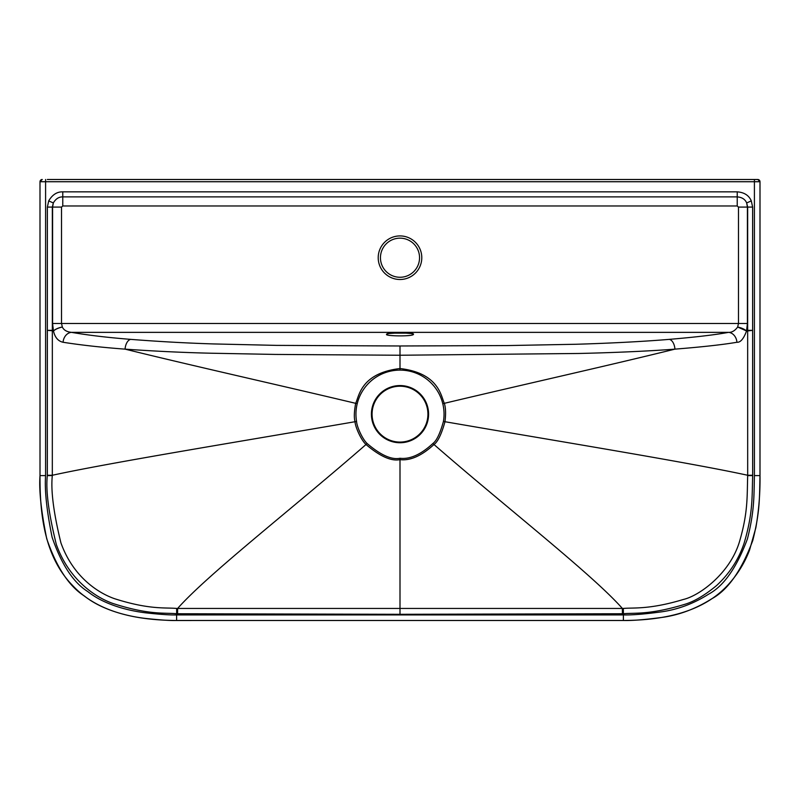 <?xml version="1.0" encoding="UTF-8"?>
<svg xmlns="http://www.w3.org/2000/svg" width="800" height="800" viewBox="0 0 800 800"><rect width="100%" height="100%" fill="white"/><g stroke="black" fill="none" stroke-linecap="round" stroke-linejoin="round"><path stroke-width="1.2" d="M45.59 179.49L45.59 475.6C44.52 490.06 46.69 510.61 52.11 537.26C61.43 564.4 73.29 582.48 87.69 591.51C103.61 604.27 127 610.59 145.91 612.86C160.41 614.46 170.64 615.14 176.61 614.92L623.39 614.92C631.51 615.14 643.32 614.23 658.84 612.19C676.32 610.12 692.93 604.11 708.65 594.15C723.78 586.03 736.7 567.62 747.42 538.93C754.46 511.2 753.92 496.77 754.41 475.6L754.41 181.73L40 181.73L40.01 475.6C38.89 490.1 41.13 511.15 46.73 538.74C56.51 567.23 69.04 586.3 84.31 595.95C101.28 609.52 125.87 616.07 145.19 618.39C160 620.02 170.47 620.72 176.61 620.49L623.39 620.49C631.71 620.72 643.81 619.79 659.68 617.71C677.68 615.62 695.05 609.3 711.8 598.75C727.87 590.06 741.52 570.64 752.77 540.49C760.11 511.58 759.47 497.1 759.99 475.6L759.99 181.73A2.23 2.23 90 0 0 757.76 179.49L47.33 179.49M400 345.98L276.53 345.38L213.38 343.93C186.54 343.1 158.99 341.58 130.72 339.37C108.31 337.61 88.55 335.27 71.43 332.36C66.78 331.86 63.75 330.09 62.34 327.04L61.52 323.48L61.52 207.09L62.78 205.98L737.22 205.98L738.48 207.09L738.48 323.48L737.66 327.04C734.91 330.75 731.88 332.52 728.57 332.36C715.33 334.81 695.56 337.14 669.28 339.37C639.16 341.89 602.92 343.47 576.07 344.26L507.18 345.57L400 345.98L400 355.24L275.41 354.43L210.66 353.21C183 352.56 154.47 351.2 125.07 349.14C101.79 347.4 81.13 345.11 63.09 342.27C58.17 341.21 54.97 337.48 53.48 331.07L52.34 330.74L52.32 475.27L47.33 475.27L47.37 207.09L48.71 200.88C52.35 194.71 57.04 191.7 62.78 191.84L737.22 191.84C744.25 192.38 748.93 195.39 751.28 200.88L752.63 207.09L752.63 330.34L747.66 330.34L746.52 331.07C743.62 338.87 740.42 342.6 736.91 342.27C722.92 344.66 702.26 346.95 674.93 349.14C643.59 351.51 606.1 352.86 578.47 353.48L400 355.24L400 368.53C438.83 373.06 441.01 396.13 444.32 403.33C445.73 407.66 445.95 413.79 444.98 421.72C441.51 434.17 437.85 441.76 433.99 444.51C421.64 455.82 410.31 460.86 400 459.64C391.32 461.42 379.99 456.38 366.01 444.51C360.8 439.7 355.21 426.55 355.02 421.72C353.93 417.66 354.14 411.53 355.68 403.33C359.13 395.94 361.07 373.16 400 368.53L400 370.11A44.04 44.04 0 0 1 443.43 421.46C440.1 433.48 436.58 440.84 432.86 443.51C420.96 454.52 410.01 459.44 400 458.27C391.57 459.99 380.61 455.07 367.14 443.51C362.12 438.84 356.74 426.13 356.57 421.46A44.04 44.04 0 0 1 400 370.11M751.28 200.88L746.68 202.95L747.41 207.09L747.41 323.48L746.55 330.96L737.66 327.04A10.06 3.94 -167 0 1 746.52 331.07L752.63 330.34L752.67 475.6C751.94 496.86 753.15 512.77 744.05 543.4C738.56 559.6 729.45 573.61 716.72 585.43C705.01 595.13 694.47 601.39 685.09 604.22C649.22 615.25 633.34 612.64 623.39 613.74L400 614.3L176.61 613.74C164.87 612.53 149.47 615.3 112.81 603.43C96.57 597.74 69.38 580.88 56.33 544.49C48.65 513.38 45.65 490.42 47.33 475.6L47.33 475.27M356.57 421.46L355.02 421.72C242.67 441.07 109.54 462.75 52.32 475.27L52.32 475.6C50.71 490.43 53.58 512.85 60.92 542.86C73.36 577.66 99.14 593.38 114.63 598.72C149.71 609.9 165.37 607.37 176.67 608.45L623.33 608.45C632.87 607.47 648.99 609.86 683.36 599.47C699.18 595.87 729.85 573.67 739.44 541.82C748.11 512.43 747.02 496.55 747.68 475.6L747.66 330.74M372.07 414.15A27.93 27.93 0 0 0 400 442.08A27.93 27.93 0 0 1 372.07 414.15A27.93 27.93 0 0 1 400 386.21A27.93 27.93 0 0 1 427.93 414.15A27.93 27.93 0 0 1 400 442.08A27.93 27.93 0 0 1 372.07 414.15A27.93 27.93 0 0 1 400 386.21A27.93 27.93 0 0 1 427.93 414.15A27.93 27.93 0 0 1 400 442.08M413.41 334.33C413.79 336.57 384.38 336.21 386.59 334.33C386.21 332.1 415.62 332.46 413.41 334.33A2.23 2.22 180 0 1 411.8 333.66M408.65 333.13L391.34 333.13M736.91 342.27A10.06 8.3 -100.1 0 0 728.57 332.36L71.43 332.36A10.06 8.3 -79.9 0 0 63.09 342.27M400 614.3L400 458.27M62.33 327.01A10.06 3.88 -12.9 0 0 53.45 330.97L52.59 323.48L52.59 207.09L53.32 202.96C55.75 198.83 58.9 196.8 62.78 196.89L737.22 196.89C741.97 197.26 745.12 199.28 746.68 202.95L747.66 207.09L747.66 330.34M62.35 327.07A10.06 3.94 -13 0 0 53.48 331.07L52.34 330.74L52.34 207.09L53.32 202.96L48.71 200.88M380.45 257.71A19.55 19.55 0 0 0 400 277.27A19.55 19.55 0 0 0 419.55 257.71A19.55 19.55 0 0 0 400 238.16A19.55 19.55 0 0 0 380.45 257.71A19.55 19.55 0 0 1 400 238.16A19.55 19.55 0 0 1 419.55 257.71M40.01 181.73A2.23 2.23 90 0 1 42.24 179.49L40 181.73L40.01 475.6C39.8 514.01 44.33 556.42 72.44 585.33C98.79 613.81 139.65 620.18 176.61 620.51L623.39 620.49C661.46 620.27 703.81 613.21 729.92 582.75C738.44 573.01 745 562.09 749.59 549.99L755.84 527.76C758.85 510.51 760.23 493.13 760 475.6L760 181.73L754.41 181.73L754.41 179.49M62.78 191.84L62.78 205.98M737.22 191.84L737.22 205.98M752.63 207.09L738.48 207.09M443.43 421.46L444.98 421.72C557.33 441.07 690.46 462.75 747.68 475.27L752.67 475.27M754.41 475.6L760 475.6M400 385.56A28.59 28.59 0 0 1 428.59 414.15A28.59 28.59 0 0 1 400 442.74A28.59 28.59 0 0 1 371.41 414.15A28.59 28.59 0 0 1 400 385.56M669.28 339.37A10.06 5.66 -94.7 0 1 674.93 349.14C607.7 365.74 523.26 384.56 444.32 403.33L442.79 403.71M386.59 334.33A2.23 2.22 0 0 0 388.2 333.66M130.72 339.37A10.06 5.66 -85.3 0 0 125.07 349.14C192.3 365.74 276.74 384.56 355.68 403.33L357.21 403.71M52.34 330.34L47.37 330.34L52.34 330.74M52.32 475.6L47.33 475.6M177.6 613.75L177.63 608.45C207.8 574.28 294.61 506.79 366.01 444.51L367.14 443.51M176.67 608.45L176.61 613.74M622.4 613.75L622.37 608.45C592.2 574.28 505.39 506.79 433.99 444.51L432.86 443.51M623.33 608.45L623.39 613.74M747.68 475.6L752.67 475.6M623.39 614.92L623.39 620.51M45.59 475.6L40 475.6M176.61 614.92L176.61 620.51M747.41 323.48L52.59 323.48M61.52 207.09L47.37 207.09M378.21 257.71A21.79 21.79 0 0 0 400 279.5A21.79 21.79 0 0 0 421.79 257.71A21.79 21.79 0 0 0 400 235.92A21.79 21.79 0 0 0 378.21 257.71M760 181.73L757.77 179.49M388.2 333.57L400.68 332.74L411.8 333.57"/></g></svg>
